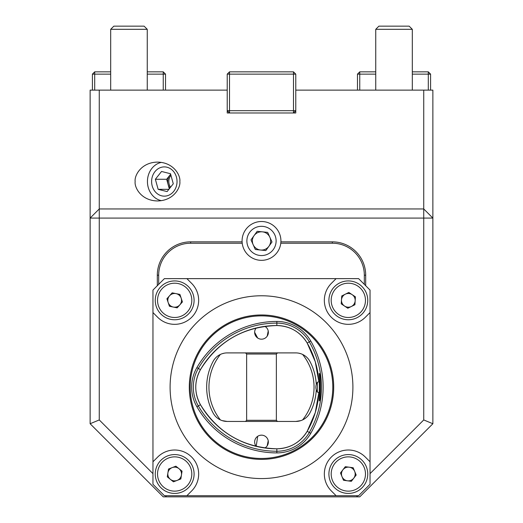 <?xml version="1.0" encoding="UTF-8"?>
<svg xmlns="http://www.w3.org/2000/svg" width="523" height="523" viewBox="0 0 523 523"><rect width="100%" height="100%" fill="white"/><g stroke="black" fill="none" stroke-linecap="round" stroke-linejoin="round"><path stroke-width="0.78" d="M364.322 284.349L364.322 275.209A31.988 31.988 0 0 0 332.334 243.221L280.786 243.221L280.903 241.848L332.334 241.848A33.361 33.361 0 0 1 365.695 275.209L365.695 285.721M280.786 243.221A19.423 19.423 0 0 1 242.214 243.221L190.666 243.221A31.988 31.988 0 0 0 158.678 275.209L158.678 284.349M423.735 90.126L295.776 90.126L295.776 112.981L227.224 112.981L227.224 90.126L99.265 90.126L99.265 208.945L423.735 208.945L423.735 90.126L432.874 90.126L432.874 423.735L359.752 496.85L163.248 496.85L90.126 423.735L90.126 90.126L99.265 90.126M135.15 181.527C134.254 175.846 140.955 162.372 157.495 162.104C174.035 162.372 180.742 175.846 179.84 181.527C180.742 187.208 174.035 200.682 157.495 200.95C140.955 200.682 134.254 187.208 135.15 181.527M280.903 241.848A19.423 19.423 0 0 0 261.042 221.517A19.423 19.423 0 0 0 242.097 241.848L190.666 241.848A33.361 33.361 0 0 0 157.305 275.209L157.305 285.721M370.036 473.642L423.735 419.943L423.735 218.084L99.265 218.084L99.265 419.943L152.964 473.642M220.392 419.91A52.555 52.555 0 0 1 220.392 354.431M316.278 384.542A54.837 54.837 0 0 0 309.884 361.367A15.997 15.997 0 0 0 295.776 352.901A15.997 15.997 0 0 1 302.608 354.431A52.555 52.555 0 0 1 302.608 419.91L302.163 420.113M165.333 495.706L166.477 496.85M356.523 496.85L357.667 495.706M242.097 241.848L242.214 243.221M423.735 419.943L432.874 423.735M432.874 218.084L423.735 208.945L423.735 218.084L432.874 218.084M99.265 208.945L90.126 218.084L99.265 218.084L99.265 208.945M99.265 419.943L90.126 423.735M161.385 162.398A19.423 16.88 -90 0 0 147.44 181.527A19.423 16.88 -90 0 0 161.385 200.655M295.776 352.901C304.876 354.633 304.876 354.633 295.776 352.901C304.876 354.633 304.876 354.633 295.776 352.901L227.224 352.901A15.997 15.997 0 0 0 213.116 361.367A54.837 54.837 0 0 0 213.116 412.98A15.997 15.997 0 0 0 227.224 421.446L295.776 421.446A15.997 15.997 0 0 0 309.884 412.98A54.837 54.837 0 0 0 316.278 389.798M264.86 326.359A6.858 6.858 0 0 1 268.358 332.334A6.858 6.858 0 0 1 259.199 338.786A6.858 6.858 0 0 1 256.192 327.993A6.858 6.858 0 0 0 254.642 332.334L257.689 338.028M254.642 442.013A6.858 6.858 0 0 0 256.192 446.354A6.858 6.858 0 0 1 260.336 435.254A6.858 6.858 0 0 1 264.86 447.982A6.858 6.858 0 0 0 261.5 435.156L260.16 435.286M227.224 352.901C218.124 354.633 218.124 354.633 227.224 352.901M227.224 421.446C218.124 419.714 218.124 419.714 227.224 421.446C218.124 419.714 218.124 419.714 227.224 421.446L222.151 420.623M295.776 421.446C304.876 419.714 304.876 419.714 295.776 421.446L300.849 420.623M257.695 436.313L256.192 446.354M267.194 445.825L268.227 440.68M267.194 336.145L268.227 331M276.353 354.038L276.353 420.302L246.647 420.302L246.647 354.038L276.353 354.038L277.497 352.901M336.106 495.706L358.608 495.706L370.036 484.285L370.036 461.776L365.296 457.037A23.993 23.993 0 0 0 331.366 457.037A23.993 23.993 0 0 0 331.366 490.966L336.106 495.706L186.894 495.706L191.634 490.966A23.993 23.993 0 0 0 191.634 457.037A23.993 23.993 0 0 0 157.704 457.037L152.964 461.776L152.964 312.564L157.704 317.311A23.993 23.993 0 0 0 191.634 317.311A23.993 23.993 0 0 0 191.634 283.381L186.894 278.635L336.106 278.635L331.366 283.381A23.993 23.993 0 0 0 331.366 317.311A23.993 23.993 0 0 0 365.296 317.311L370.036 312.564L370.036 461.776M186.894 278.635L164.392 278.635L152.964 290.062L152.964 312.564M196.896 367.597A92.316 92.316 0 0 1 276.85 321.442A39.147 39.147 0 0 1 310.754 341.016A92.316 92.316 0 0 1 310.754 433.332A39.147 39.147 0 0 1 276.85 452.905A92.316 92.316 0 0 1 196.896 406.744A39.147 39.147 0 0 1 196.896 367.597L198.341 368.434A90.656 90.656 0 0 1 276.85 323.103A37.486 37.486 0 0 1 309.309 341.846A90.656 90.656 0 0 1 309.309 432.501A37.486 37.486 0 0 1 276.85 451.244A90.656 90.656 0 0 1 198.341 405.913L200.453 404.697C218.065 432.998 243.528 447.701 276.85 448.806A88.217 88.217 0 0 1 200.453 404.697A35.048 35.048 0 0 1 200.453 369.65A88.217 88.217 0 0 1 276.85 325.541A35.048 35.048 0 0 1 307.197 343.062A88.217 88.217 0 0 1 318.86 381.829L315.284 361.766L307.197 343.062C300.202 331.817 290.088 325.979 276.85 325.541L276.85 325.541C243.535 326.64 218.065 341.342 200.453 369.65L200.453 369.65C194.21 381.332 194.21 393.015 200.453 404.697M319.03 392.564L319.056 392.884C319.442 393.237 319.442 381.11 319.056 381.463L319.03 381.783M319.488 377.397L319.207 373.461C320.795 372.598 320.795 401.742 319.207 400.88L319.919 387.17L319.488 377.397M261.5 478.571A91.401 91.401 0 0 1 182.344 341.473A91.401 91.401 0 0 1 340.656 341.473A91.401 91.401 0 0 1 261.5 478.571M261.5 459.377A72.207 72.207 0 0 1 198.969 351.07A72.207 72.207 0 0 1 324.031 351.07A72.207 72.207 0 0 1 261.5 459.377M200.453 369.65L198.341 368.434A37.486 37.486 0 0 0 198.341 405.913L196.896 406.744M152.964 461.776L152.964 484.285L164.392 495.706L186.894 495.706M370.036 312.564L370.036 290.062L358.608 278.635L336.106 278.635M180.834 478.97L173.453 481.82L167.288 476.852L168.511 469.033L175.891 466.183L182.056 471.145L180.834 478.97M162.483 489.123A19.423 19.423 0 0 1 167.674 455.886A19.423 19.423 0 0 1 193.863 476.996A19.423 19.423 0 0 1 162.483 489.123M178.977 468.667A6.858 6.858 0 0 0 167.896 472.942A6.858 6.858 0 0 0 177.14 480.395A6.858 6.858 0 0 0 178.977 468.667M351.351 481.317L343.506 480.277L340.48 472.962L345.304 466.686L353.149 467.725L356.176 475.041L351.351 481.317M330.379 481.415A19.423 19.423 0 0 1 350.881 454.749A19.423 19.423 0 0 1 363.727 485.841A19.423 19.423 0 0 1 330.379 481.415M354.666 471.38A6.858 6.858 0 0 0 342.892 469.824A6.858 6.858 0 0 0 347.429 480.794A6.858 6.858 0 0 0 354.666 471.38M341.231 303.85L341.741 295.953L348.841 292.449L355.424 296.835L354.914 304.739L347.815 308.243L341.231 303.85M339.721 282.93A19.423 19.423 0 0 1 367.708 301.601A19.423 19.423 0 0 1 337.551 316.5A19.423 19.423 0 0 1 339.721 282.93M351.364 306.491A6.858 6.858 0 0 0 352.129 294.639A6.858 6.858 0 0 0 341.486 299.901A6.858 6.858 0 0 0 351.364 306.491M169.426 306.269L166.915 298.764L172.165 292.834L179.919 294.416L182.429 301.928L177.179 307.851L169.426 306.269M160.136 287.467A19.423 19.423 0 0 1 193.092 294.194A19.423 19.423 0 0 1 170.786 319.376A19.423 19.423 0 0 1 160.136 287.467M179.801 304.889A6.858 6.858 0 0 0 176.042 293.625A6.858 6.858 0 0 0 168.171 302.516A6.858 6.858 0 0 0 179.801 304.889M317.369 392.119L317.369 382.221A8.963 8.963 0 0 0 317.369 392.119L319.122 392.59M301.993 420.191L300.882 420.61M221.007 420.191L222.118 420.61M222.151 353.725L224.262 353.175M300.849 353.725L298.738 353.175M151.905 178.395A14.624 12.709 -90 0 0 168.171 195.465A14.624 12.709 -90 0 0 172.891 170.72A14.624 12.709 -90 0 0 151.905 178.395M155.364 179.265L158.142 189.326L167.099 191.588L173.283 183.789L170.505 173.728L161.548 171.466L155.364 179.265L166.66 179.265L168.053 184.292A9.139 7.943 90 0 1 167.863 179.566A9.139 7.943 90 0 1 169.753 175.368A9.139 7.943 90 0 1 170.681 174.368M170.936 175.297A9.139 7.943 -90 0 0 168.994 179.566A9.139 7.943 -90 0 0 170.55 187.234M169.975 187.96A9.139 7.943 90 0 1 168.053 184.292L169.302 188.81M170.648 174.244L166.66 179.265M168.896 189.326L158.142 189.326M246.954 239.449A14.624 14.624 0 0 0 267.488 254.276A14.624 14.624 0 0 0 270.058 229.081A14.624 14.624 0 0 0 246.954 239.449M251.001 239.867L255.322 249.491L265.821 250.563L271.999 242.005L267.678 232.375L257.179 231.31L251.001 239.867M252.406 240.005A9.139 9.139 0 0 0 253.165 244.679A9.139 9.139 0 0 1 254.086 235.585A9.139 9.139 0 0 0 252.406 240.005M260.572 250.027A9.139 9.139 0 0 0 268.914 246.287A9.139 9.139 0 0 1 253.165 244.679M254.086 235.585A9.139 9.139 0 0 1 269.835 237.194A9.139 9.139 0 0 1 268.914 246.287M110.693 29.308L113.851 26.15L144.1 26.15L147.251 29.308L110.693 29.308L110.693 90.126M375.749 29.308L378.9 26.15L409.149 26.15L412.307 29.308L375.749 29.308L375.749 90.126M227.224 90.126L227.224 74.135L229.512 74.135L229.512 110.693L293.488 110.693L293.488 74.135L229.512 74.135L229.512 71.847L293.488 71.847L295.776 74.135L295.776 90.126M229.512 71.847L227.224 74.135M293.488 71.847L293.488 74.135L295.776 74.135M295.776 110.693L293.488 110.693L293.488 112.981L295.776 110.693M227.224 110.693L229.512 112.981L229.512 110.693L227.224 110.693M92.414 90.126L92.414 74.135L94.696 71.847L110.693 71.847M147.251 71.847L163.248 71.847L165.53 74.135L165.53 90.126M110.693 74.135L94.696 74.135L94.696 90.126M163.248 90.126L163.248 74.135L147.251 74.135M94.696 71.847L94.696 74.135L92.414 74.135M163.248 71.847L163.248 74.135L165.53 74.135M409.149 26.15L412.307 29.308L412.307 71.847L428.304 71.847L430.586 74.135L430.586 90.126M375.749 74.135L359.752 74.135L359.752 90.126M428.304 90.126L428.304 74.135L412.307 74.135M357.471 90.126L357.471 74.135L359.752 71.847L375.749 71.847M430.586 74.135L428.304 74.135L428.304 71.847M357.471 74.135L359.752 74.135L359.752 71.847M332.334 243.221L332.334 241.848M158.678 275.209L157.305 275.209M190.666 243.221L190.666 241.848M364.322 275.209L365.695 275.209M310.754 433.332L307.197 431.279A35.048 35.048 0 0 1 276.85 448.806L276.85 448.806C290.082 448.368 300.202 442.523 307.197 431.279L315.284 412.575L318.853 392.518A88.217 88.217 0 0 1 307.197 431.279M310.754 341.016L307.197 343.062M261.5 458.462A71.291 71.291 0 0 1 199.76 351.528A71.291 71.291 0 0 1 323.24 351.528A71.291 71.291 0 0 1 261.5 458.462M276.85 452.905L276.85 448.806M276.85 321.442L276.85 325.541M163.915 487.344A17.135 17.135 0 0 0 191.601 476.643A17.135 17.135 0 0 0 168.498 458.017A17.135 17.135 0 0 0 163.915 487.344M332.491 480.545A17.135 17.135 0 0 0 361.916 484.448A17.135 17.135 0 0 0 350.58 457.01A17.135 17.135 0 0 0 332.491 480.545M340.735 284.983A17.135 17.135 0 0 0 338.819 314.604A17.135 17.135 0 0 0 365.427 301.451A17.135 17.135 0 0 0 340.735 284.983M161.842 288.984A17.135 17.135 0 0 0 171.243 317.134A17.135 17.135 0 0 0 190.928 294.913A17.135 17.135 0 0 0 161.842 288.984M246.647 354.038L245.503 352.901M246.647 420.302L245.503 421.446M276.353 420.302L277.497 421.446M317.369 382.221L319.122 381.757M147.251 29.308L147.251 90.126M412.307 29.308L412.307 90.126"/></g></svg>
